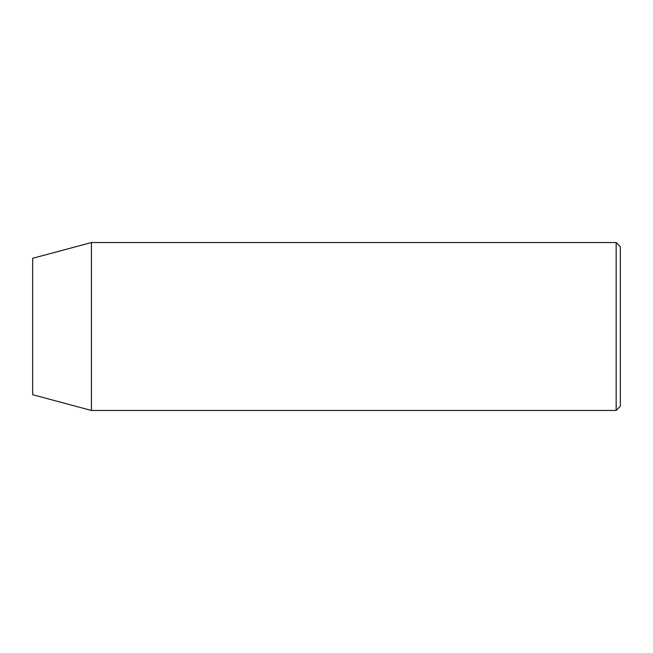 <?xml version="1.0" encoding="UTF-8"?>
<svg xmlns="http://www.w3.org/2000/svg" width="653" height="653" viewBox="0 0 653 653"><rect width="100%" height="100%" fill="white"/><g stroke="black" fill="none" stroke-linecap="round" stroke-linejoin="round"><path stroke-width="0.98" d="M616.154 242.541L620.35 246.744L620.35 406.256L616.154 410.459L616.154 242.541L91.42 242.541L91.42 410.459L616.154 410.459M91.42 242.541L32.65 258.294L32.65 394.706L91.42 410.459"/></g></svg>
